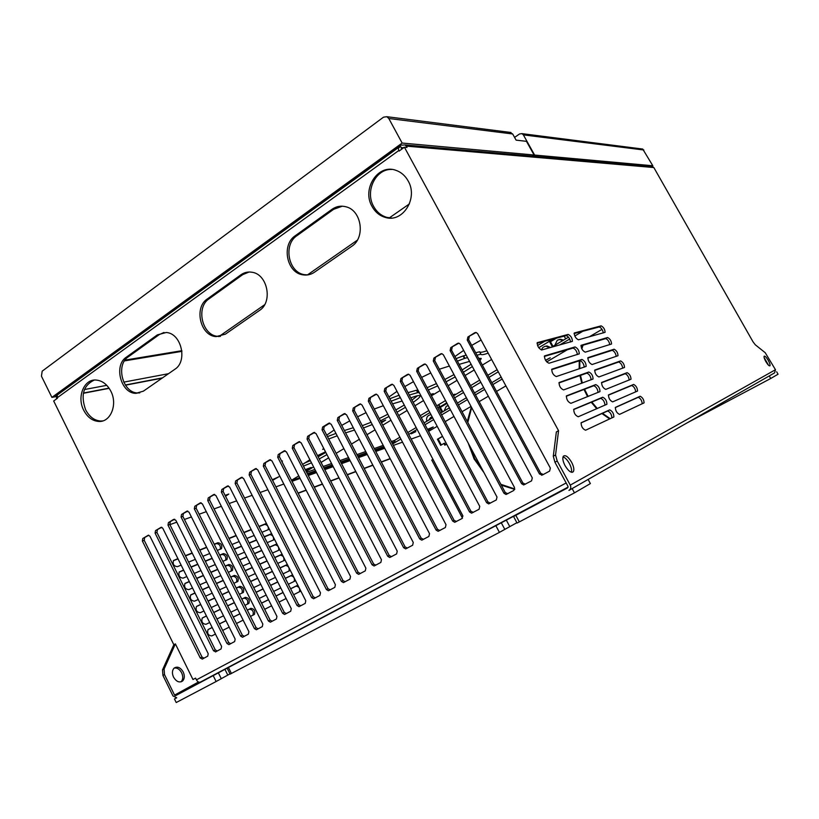 <?xml version="1.0" encoding="UTF-8"?>
<svg xmlns="http://www.w3.org/2000/svg" width="819" height="819" viewBox="0 0 819 819"><rect width="100%" height="100%" fill="white"/><g stroke="black" fill="none" stroke-linecap="round" stroke-linejoin="round"><path stroke-width="1.23" d="M174.14 668.089C177.109 667.608 179.617 669.184 181.654 672.829C183.261 676.535 183.087 679.514 181.122 681.766L181.009 681.869M173.515 677.108C171.918 673.402 172.092 670.433 174.027 668.191C177.293 666.062 180.364 667.321 183.221 671.979C184.828 675.695 184.654 678.675 182.698 680.917C179.443 683.036 176.382 681.766 173.515 677.108M563.011 456.879C565.161 457.616 567.28 459.807 569.369 463.462C571.273 467.158 571.959 470.086 571.406 472.246M565.059 465.642C562.888 461.353 562.305 458.22 563.318 456.255C565.427 454.678 568.191 456.685 571.601 462.254C573.791 466.554 574.365 469.686 573.351 471.672C571.252 473.249 568.499 471.232 565.059 465.642M764.127 357.545L768.509 365.233M765.857 361.619C764.362 358.865 763.789 357.053 764.147 356.193C764.946 355.804 766.318 357.197 768.253 360.38C769.747 363.124 770.321 364.936 769.962 365.806C769.164 366.195 767.792 364.803 765.857 361.619M545.505 360.247L550.235 357.79L545.608 360.421M427.508 429.391L433.261 426.945L428.02 430.344M415.847 431.644L411.22 433.814L415.847 431.644M432.473 417.885L430.743 417.301L428.808 420.065M430.528 419.041L431.234 417.311M455.313 394.717L455.026 394.174L453.05 394.881M404.258 405.057L395.802 409.961M387.817 414.26L379.269 418.54M371.079 422.287L362.274 425.675M405.446 407.309L396.99 412.213M389.005 416.513L380.446 420.792M372.266 424.549L363.472 427.958M341.728 425.399L349.733 420.905M357.616 416.779L366.032 412.674M374.263 409.029L383.323 405.712M404.811 386.568L413.472 381.674M421.631 377.385L430.774 372.952M439.332 369.226L449.385 366.032M471.12 364.26L462.131 369.932M453.982 374.611L444.819 379.484M436.455 383.589L427.108 387.674M418.13 390.438L416.441 390.253L408.026 392.649M472.358 366.574L463.37 372.236M455.21 376.914L446.048 381.787M437.684 385.903L428.347 389.998M419.379 392.782L417.7 392.618L416.441 390.253M486.895 350.757C482.667 352.231 480.262 352.62 479.678 351.914M488.185 353.143C483.875 354.668 481.459 355.047 480.958 354.289L479.617 351.812M471.713 345.403L481.101 340.049M325.819 452.426L318.13 456.767M310.35 460.636L304.289 463.216M326.955 454.606L319.256 458.947M311.476 462.817L303.439 466.113M381.07 421.969L385.657 420.075L381.5 422.799M324.048 449.017L322.645 449.365L323.74 448.413M281.654 461.097L282.473 460.995L281.91 461.609M272.287 479.76L278.736 476.812L272.594 480.343M225.102 495.393L228.798 494.052L225.532 496.253M110.811 391.134C107.187 384.357 102.314 380.671 96.192 380.057C84.019 378.798 76.617 397.041 83.722 410.299C87.449 417.291 92.496 421.017 98.853 421.457C110.678 422.317 117.895 404.31 110.811 391.134M94.205 380.098C83.292 385.411 80.446 395.342 85.678 409.889C89.394 416.871 94.431 420.587 100.788 421.027L102.815 420.905M408.128 180.907C405.19 175.675 401.146 172.144 395.976 170.342C378.112 163.442 361.568 188.882 372.041 206.429C375.184 212.08 379.586 215.735 385.268 217.404C402.59 223.198 418.499 198.29 408.128 180.907M391.748 169.451C375.655 168.642 364.762 191.298 373.638 206.419C376.771 212.06 381.173 215.704 386.834 217.363L391.359 218.028M588.144 396.437L584.561 389.25M582.319 383.046L580.517 375.368M579.76 368.673L579.821 360.647M581.848 348.914L583.015 345.198M587.581 396.662L583.998 389.465M581.756 383.251L579.954 375.563M579.187 368.867L579.248 360.831M581.521 348.249L582.452 345.362M482.647 470.147L474.774 458.671L469.604 445.7M467.803 422.461L471.652 407.586M483.957 472.604L474.109 458.957L468.222 443.12M467.28 421.498L471.334 406.992M562.755 340.571L559.776 339.537L557.289 340.202L554.821 345.28M559.981 342.219L557.585 343.642M448.239 405.661L446.294 406.234L444.093 410.995M448.781 408.21L446.601 409.5M56.736 394.953L56.982 395.454L55.672 395.731L401.218 145.004L402.907 145.147M218.806 336.629L264.609 304.74M307.36 274.969L357.309 240.192M389.127 218.028L409.418 203.9M509.572 132.299L512.663 133.968L516.103 140.141L526.463 141.329L534.08 155.006L402.149 143.059L388.8 118.499L386.824 116.697L510.984 132.483M56.429 396.529L51.904 397.389L41.441 376.167L42.178 371.171L383.466 117.189L386.824 116.697M51.904 397.389L402.149 143.059M534.08 155.006L532.391 156.153M558.998 339.588L560.759 339.271L563.492 340.141M442.495 436.302L437.428 439.25L440.663 445.341L443.908 443.458L444.819 445.188L446.662 444.123M447.02 403.388L440.325 407.381L442.69 411.824M609.705 418.97L601.945 413.554M596.734 408.753L591.246 402.262M556.47 338.155L550.47 341.728L553.009 346.355M514.701 489.383L501.33 485.165M442.557 436.404L438.124 438.994L441.298 444.973M443.908 443.458L444.594 443.202L445.454 444.819M514.793 488.974L500.88 484.326M610.247 418.714L602.487 413.308M597.286 408.517L591.809 402.027M432.995 459.367L431.746 460.073L462.479 518.181M432.944 459.387L462.95 516.093M438.124 438.994L437.428 439.25M446.713 402.815L440.018 406.808L440.325 407.381M532.749 155.907L534.612 155.057L523.372 134.879L521.979 133.64L642.731 149.048L652.825 165.766L651.453 166.656M514.578 137.408L519.553 133.958L521.979 133.64M641.768 148.925L642.731 149.048M652.825 165.766L534.612 155.057M322.051 429.821L322.614 427.047L328.675 423.29L331.152 424.191L397.235 551.146L396.631 553.9L389.762 557.504L387.735 556.306L322.051 429.821L323.689 429.32L324.242 426.556L329.822 423.106M57.228 397.758L398.792 150.512L398.198 147.727L57.228 395.045L57.463 398.249L53.685 400.993L173.833 644.737L175.379 643.877L192.956 679.514L195.577 678.122L196.427 679.852L566.164 482.975M568.13 487.08L200.491 682.043C198.966 682.616 197.614 681.889 196.427 679.852M398.792 150.512L399.099 151.075L404.422 147.225L407.002 147.44L406.275 146.12L653.838 167.547L652.129 166.718M398.198 147.727L399.467 147.492M57.228 395.045L57.791 394.635M467.895 336.998L467.219 340.008L539.486 473.996L542.373 475.01L549.621 471.089L550.348 468.099L477.61 333.589L476.064 332.453L474.815 332.709L467.895 336.998L476.126 332.463M469.307 336.691L468.632 339.69L540.745 473.351L543.314 474.508M450.778 347.614L450.122 350.593L521.59 483.701L523.669 484.94L531.572 480.855L532.299 477.897L460.35 344.267L458.794 343.13L457.596 343.386L450.778 347.614L458.886 343.151M452.221 347.276L451.556 350.256L522.88 483.036L525.419 484.193M433.927 358.057L433.271 361.015L503.972 493.253L506.05 494.492L513.81 490.468L514.516 487.54L443.355 354.781L441.769 353.644L440.632 353.9L433.927 358.057L441.902 353.665M435.391 357.698L434.746 360.647L505.292 492.577L507.8 493.724M417.311 368.355L416.676 371.283L486.619 502.671L488.687 503.9L496.314 499.948L497 497.041L426.607 365.141L425.01 364.005L423.925 364.25L417.311 368.355L425.174 364.025M418.806 367.977L418.171 370.894L487.97 501.975L490.438 503.122M400.952 378.501L400.327 381.398L469.522 511.936L471.59 513.165L479.074 509.275L479.75 506.398L410.114 375.348L408.497 374.211L407.463 374.457L400.952 378.501L408.701 374.242M402.467 378.102L401.853 380.989L470.905 511.23L473.341 512.377M384.817 388.493L384.213 391.359L452.682 521.079L454.74 522.297L462.1 518.468L462.755 515.612L393.857 385.401L392.24 384.265L391.247 384.51L384.817 388.493L392.465 384.295M386.363 388.073L385.759 390.939L454.095 520.352L456.49 521.498M368.929 398.341L368.335 401.187L436.087 530.077L438.145 531.296L445.362 527.518L446.007 524.692L377.835 395.311L376.208 394.174L375.256 394.42L368.929 398.341L376.464 394.215M370.495 397.901L369.901 400.747L437.52 529.34L439.895 530.487M353.265 408.046L352.682 410.872L419.727 538.943L421.785 540.161L428.88 536.445L429.514 533.64L362.049 405.077L360.411 403.941L359.5 404.176L353.265 408.046L360.688 403.982M354.862 407.596L354.279 410.411L421.191 538.196L423.536 539.332M337.827 417.618L337.264 420.413L403.613 547.686L405.661 548.894L412.643 545.239L413.257 542.454L346.488 414.701L343.98 413.8L337.827 417.618L345.147 413.615M339.445 417.147L338.871 419.932L405.108 546.918L407.422 548.065M387.735 556.306L389.25 555.517L323.689 429.32M389.25 555.517L391.533 556.664M307.606 436.343L307.064 439.097L372.072 564.793L374.099 565.99L380.845 562.438L381.439 559.715L316.032 433.548L313.585 432.647L307.606 436.343L314.721 432.463M309.265 435.841L308.722 438.585L373.618 564.004L375.87 565.141M292.813 445.516L292.281 448.239L356.644 573.167L358.65 574.354L365.294 570.863L365.878 568.161L301.126 442.772L298.7 441.861L292.813 445.516L299.826 441.687M294.492 444.993L293.96 447.717L358.2 572.358L360.421 573.495M278.225 454.555L277.702 457.258L341.421 581.418L343.427 582.606L349.959 579.166L350.532 576.484L286.425 451.863L284.029 450.952L278.225 454.555L285.145 450.788M279.924 454.023L279.402 456.715L343.007 580.599L345.208 581.736M263.841 463.472L263.329 466.154L326.423 589.557L328.409 590.734L334.838 587.346L335.391 584.684L271.928 460.831L269.564 459.92L263.841 463.472L270.659 459.756M265.551 462.919L265.039 465.591L328.02 588.728L330.19 589.864M249.652 472.266L249.15 474.918L311.619 597.583L313.605 598.761L319.932 595.413L320.475 592.782L257.627 469.676L255.303 468.765L249.652 472.266L256.378 468.601M251.382 471.703L250.88 474.344L313.247 596.744L315.387 597.87M235.647 480.948L235.166 483.579L297.031 605.497L298.996 606.674L305.231 603.378L305.763 600.767L243.53 478.398L241.226 477.487L235.647 480.948L242.291 477.334M237.408 480.364L236.916 482.985L298.679 604.647L300.798 605.773M221.847 489.496L221.365 492.106L282.637 613.308L284.592 614.475L290.725 611.23L291.247 608.63L229.617 486.998L227.344 486.087L221.847 489.496L228.399 485.943M223.618 488.902L223.137 491.502L284.306 612.438L286.394 613.574M208.221 497.942L207.75 500.532L268.437 621.007L270.383 622.164L276.423 618.969L276.935 616.4L215.899 495.495L213.646 494.574L208.221 497.942L214.691 494.43M210.012 497.328L209.541 499.918L270.127 620.126L272.195 621.252M194.789 506.275L194.328 508.834L254.433 628.603L256.367 629.76L262.315 626.607L262.817 624.058L202.365 503.869L200.143 502.948L194.789 506.275L201.167 502.815M196.591 505.651L196.13 508.21L256.132 627.712L258.18 628.838M181.521 514.486L181.071 517.035L240.622 636.097L242.537 637.243L248.392 634.141L248.884 631.613L189.005 512.131L186.804 511.21L181.521 514.486L187.817 511.076M183.343 513.851L182.893 516.39L242.342 635.196L244.359 636.322M168.438 522.604L167.997 525.122L226.986 643.488L228.89 644.635L234.664 641.574L235.145 639.066L175.819 520.28L173.648 519.369L168.438 522.604L174.652 519.236M170.27 521.949L169.83 524.467L228.726 642.587L230.723 643.703M155.528 530.599L155.088 533.108L213.534 650.788L215.745 651.811L221.11 648.904L221.591 646.416L162.817 528.327L161.2 527.241L155.528 530.599L161.66 527.293M157.371 529.944L156.941 532.442L215.284 649.876L217.26 650.992M142.782 538.503L142.352 540.99L200.266 657.985L202.447 659.008L207.739 656.142L208.21 653.675L149.979 536.271L148.372 535.186L142.782 538.503L148.833 535.237M144.635 537.827L144.216 540.315L202.027 657.063L203.982 658.179M295.219 235.759C281.255 244.789 286.65 272.696 302.743 274.815C306.92 275.542 310.821 274.682 314.445 272.236L351.689 246.345C365.704 237.664 361.66 210.166 345.813 206.757C340.868 205.497 336.251 206.357 331.982 209.326L295.219 235.759L296.928 235.688L333.64 209.316L342.332 206.193M296.928 235.688C282.985 244.697 288.37 272.553 304.433 274.662L307.801 274.908M207.227 299.017C193.775 307.647 200.358 335.8 216.011 336.609L225.327 334.193L259.48 310.452C273.085 302.098 267.578 274.099 251.924 272.236C247.952 271.58 244.297 272.43 240.95 274.774L207.227 299.017L209.06 298.822L242.741 274.621L249.109 272.01M209.06 298.822C195.618 307.432 202.18 335.524 217.813 336.333L220.454 336.353M126.331 357.186C113.452 365.397 120.874 393.509 135.872 393.345L143.397 391.154L174.826 369.297C187.93 361.322 181.337 333.179 166.196 332.504L157.371 334.869L126.331 357.186L128.245 356.879L159.255 334.602L164.005 332.463M128.245 356.879C115.377 365.069 122.789 393.12 137.766 392.956L139.783 392.885M398.996 147.461L399.508 147.461M401.126 147.512L401.689 149.201M399.437 147.133L399.109 146.529M268.233 529.75C268.663 526.617 267.485 524.825 264.68 524.385L266.462 523.484M269.379 529.217L261.947 532.299M232.002 544.471L239.158 541.564M246.867 538.431L254.177 535.462M266.073 523.566L258.958 526.402M251.157 529.504L243.827 532.411M236.087 535.493L228.91 538.349M273.413 540.028C273.894 536.875 272.717 535.073 269.891 534.623L271.662 533.722M274.058 539.762L267.199 542.649M237.408 555.221L244.533 552.211M252.201 548.976L259.469 545.915M271.284 533.814L264.199 536.732M256.439 539.936L249.15 542.946M241.462 546.13L234.316 549.078M278.593 550.337C279.125 547.153 277.958 545.341 275.102 544.881L276.883 543.98M279.228 550.061L272.471 553.02M242.844 565.99L249.928 562.888M257.555 559.551L264.772 556.388M276.505 544.072L269.461 547.092M261.742 550.399L254.494 553.511M246.847 556.787L239.742 559.827M283.783 560.677C284.367 557.463 283.22 555.63 280.323 555.159L282.115 554.258M284.388 560.401L277.743 563.411M248.28 576.781L255.323 573.587M262.909 570.147L270.096 566.881M281.736 554.361L274.723 557.473M267.055 560.882L259.848 564.086M252.232 567.475L245.168 570.608M288.984 571.027C289.629 567.802 288.493 565.949 285.565 565.458L287.346 564.557M289.527 570.782L283.026 573.832M253.726 587.602L260.739 584.305M268.284 580.763L275.43 577.405M286.978 564.67L280.006 567.874M272.379 571.386L265.213 574.692M257.637 578.173L250.614 581.418M294.185 581.418C294.912 578.173 293.786 576.289 290.817 575.788L292.598 574.887M294.605 581.214L288.329 584.264M259.193 598.443L266.165 595.055M273.659 591.4L280.763 587.94M292.229 574.999L285.299 578.296M277.713 581.92L270.587 585.319M263.063 588.912L256.071 592.239M299.385 591.83C300.204 588.574 299.099 586.67 296.068 586.128L297.86 585.227M300.819 591.042L293.642 594.727M264.67 609.305L271.591 605.814M279.054 602.067L286.118 598.505M297.492 585.35L290.602 588.748M283.057 592.465L275.972 595.966M268.489 599.662L261.537 603.091M220.25 549.252C220.823 545.884 219.564 543.99 216.472 543.57L217.905 542.721C221.202 543.304 222.399 545.27 221.509 548.617L217.332 550.429M177.897 558.63L173.515 560.524C172.512 564.107 173.792 566.164 177.344 566.687L181.132 565.141M188.595 562.11L195.342 559.367M202.866 556.316L209.746 553.511M217.905 542.721L214.199 544.195M206.593 547.215L199.693 549.958M192.148 552.958L185.381 555.651M225.675 560.176C226.3 556.777 225.051 554.862 221.929 554.443L223.372 553.593C226.668 554.166 227.866 556.142 226.965 559.51L222.829 561.373M183.569 570.034L179.238 571.969C178.214 575.593 179.484 577.651 183.047 578.153L186.824 576.566M194.246 573.433L200.952 570.597M208.435 567.444L215.284 564.557M223.372 553.593L219.687 555.118M212.121 558.241L205.252 561.076M197.748 564.178L191.011 566.963M231.112 571.119C231.797 567.69 230.559 565.765 227.406 565.335L228.849 564.496C232.156 565.059 233.354 567.035 232.422 570.444L228.327 572.338M189.261 581.47L184.971 583.435C183.927 587.09 185.196 589.168 188.769 589.649L192.516 588.011M199.897 584.786L206.572 581.859M214.015 578.603L220.823 575.624M228.849 564.496L225.184 566.072M217.659 569.297L210.831 572.225M203.358 575.419L196.662 578.296M236.558 582.094C237.305 578.644 236.087 576.699 232.893 576.259L234.347 575.419C237.653 575.972 238.841 577.958 237.899 581.388L233.845 583.333M194.963 592.925L190.714 594.942C189.66 598.628 190.919 600.706 194.502 601.177L198.229 599.488M205.569 596.16L212.213 593.14M219.615 589.782L226.382 586.711M234.347 575.419L230.692 577.047M223.208 580.374L216.411 583.394M208.988 586.691L202.334 589.649M242.014 593.099C242.833 589.619 241.625 587.653 238.39 587.203L239.844 586.373C243.171 586.906 244.349 588.902 243.397 592.372L239.383 594.338M200.686 604.412L196.478 606.459C195.403 610.186 196.652 612.274 200.245 612.735L203.951 610.994M211.261 607.555L217.864 604.453M225.225 600.992L231.961 597.829M239.844 586.373L236.22 588.042M228.777 591.472L222.021 594.584M214.629 597.993L208.006 601.044M247.471 604.146C248.372 600.634 247.184 598.648 243.898 598.167L245.362 597.348C248.689 597.87 249.867 599.877 248.894 603.368L244.922 605.384M206.408 615.929L202.252 618.007C201.157 621.764 202.406 623.873 205.999 624.313L209.695 622.522M216.953 618.99L223.526 615.796M230.845 612.233L237.541 608.967M245.362 597.348L241.748 599.068M234.347 602.6L227.631 605.804M220.291 609.305L213.698 612.448M254.412 614.393L252.928 615.212C253.921 611.68 252.754 609.664 249.416 609.162L250.89 608.343C254.228 608.855 255.395 610.872 254.412 614.393L250.481 616.441M212.193 627.538L208.046 629.586C206.92 633.384 208.169 635.493 211.773 635.923L215.448 634.08M222.666 630.435L229.197 627.149M236.476 623.494L243.141 620.137M208.046 629.586L212.152 627.467M250.89 608.343L247.297 610.124M239.936 613.759L233.261 617.055M225.952 620.659L219.4 623.894M420.485 435.739L411.169 439.066M402.518 442.147L393.386 445.413M175.379 643.877L164.107 669.01L164.496 674.569L174.57 695.116L175.532 695.7L224.938 669.348L227.795 675.091L229.996 673.873M390.233 458.773L381.347 462.111M372.911 465.264L364.22 468.529M355.866 471.662L347.338 474.856M339.056 477.958L330.712 481.091M322.502 484.172L314.322 487.233M306.183 490.284L298.177 493.284M569.144 490.284L774.579 372.891L775.48 369.717L765.212 352.702L755.313 344.809L753.03 341.82L653.838 167.547M767.178 377.119L774.579 372.891M687.182 422.829L770.72 378.491L778.05 374.222L776.658 371.785M769.297 375.993L770.72 378.491M176.351 697.931L174.467 698.976L176.72 697.788L172.983 695.955L162.92 675.429L162.531 669.87L173.833 644.737M404.422 147.225L558.558 430.702L555.548 454.985L557.196 461.005L570.27 485.124C571.242 487.387 570.802 489.138 568.949 490.397L585.012 481.224M227.795 675.091L216.124 681.521L213.247 675.726M174.467 698.976L176.208 702.538L216.124 681.521M224.938 669.348L519.574 513.093L513.564 516.502L517.055 523.044L519.328 521.898L574.467 492.864L590.376 483.589L588.175 479.545M516.881 522.706L499.416 532.381L495.956 525.87M227.232 668.304L230.129 674.129L499.416 532.381M572.194 488.677L574.467 492.864M307.34 473.679L315.581 470.771M323.853 467.844L332.268 464.864M340.622 461.916L349.201 458.875M357.627 455.896L366.4 452.794M374.897 449.785L383.712 446.672L383.2 445.372M306.634 472.317L314.885 469.42M323.167 466.502L331.582 463.544M339.936 460.606L348.536 457.586M356.971 454.617L365.735 451.535M374.252 448.546L383.067 445.444M399.918 437.213L394.482 440.427L395.127 441.646L391.994 442.751M394.482 440.427L391.349 441.533M395.127 441.646L392.291 443.325M390.131 458.599L381.255 461.926M372.819 465.079L364.117 468.335M355.763 471.468L347.246 474.662M338.953 477.764L330.61 480.896M322.399 483.968L314.22 487.029M306.081 490.079L298.075 493.079M291.492 480.272L298.771 475.88M306.173 471.416L313.595 466.932M321.058 462.428L328.634 457.852M336.159 453.316L343.878 448.648M351.464 444.072L359.346 439.312M367.004 434.694L375.041 429.842M382.76 425.184L390.97 420.229M398.751 415.54L407.125 410.483M414.967 405.743L423.525 400.583M431.439 395.802L440.161 390.54M448.147 385.718L457.053 380.344M465.11 375.481L474.201 369.993M482.33 365.09L491.615 359.48M582.831 331.255L574.774 336.025M569.707 339.025L559.592 345.024M502.18 379.033L492.843 384.561M484.653 389.414L475.501 394.83M467.393 399.631L458.435 404.944M450.389 409.705L441.605 414.905M433.64 419.625L425.041 424.723M417.137 429.402L408.701 434.398M400.88 439.035L392.618 443.929M575.01 333.302L574.119 333.835M568.499 337.172L551.474 347.266M501.156 377.129L491.82 382.668M483.64 387.52L474.498 392.946M466.39 397.758L457.432 403.081M449.396 407.842L440.622 413.052M432.657 417.782L424.058 422.88M416.165 427.569L407.739 432.565M601.146 325.849L574.273 332.985C574.385 336.189 575.777 338.472 578.449 339.813L605.077 332.33C604.934 329.34 603.613 327.18 601.146 325.849L599.273 326.955C601.279 327.784 602.641 329.77 603.337 332.923M599.273 326.955L574.109 333.538M607.606 337.51L581.081 345.311C581.183 348.556 582.575 350.839 585.247 352.16L611.537 344.011C611.394 340.991 610.083 338.831 607.606 337.51L605.722 338.605C607.78 339.455 609.131 341.472 609.786 344.656M605.722 338.605L580.917 345.813M614.086 349.201L587.899 357.668C588.011 360.944 589.404 363.237 592.065 364.537L618.007 355.722C617.864 352.672 616.553 350.501 614.086 349.201L612.192 350.297C614.281 351.167 615.642 353.204 616.257 356.408M612.192 350.297L587.755 358.108M620.577 360.913L594.748 370.055C594.85 373.362 596.242 375.665 598.904 376.955L624.508 367.465C624.354 364.383 623.044 362.203 620.577 360.913L618.683 361.998C620.812 362.899 622.164 364.967 622.727 368.202M618.683 361.998L594.604 370.434M627.088 372.665L601.607 382.473C601.709 385.821 603.101 388.124 605.763 389.394L631.009 379.228C630.865 376.126 629.555 373.935 627.088 372.665L625.184 373.74C627.374 374.682 628.716 376.781 629.217 380.026M625.184 373.74L601.474 382.79M633.609 384.439L608.486 394.922C608.589 398.3 609.971 400.624 612.643 401.873L637.53 391.032C637.387 387.889 636.076 385.688 633.609 384.439L631.695 385.503C633.947 386.496 635.288 388.626 635.718 391.892M631.695 385.503L608.363 395.167M640.151 396.242L615.376 407.412C615.479 410.821 616.871 413.145 619.533 414.383L644.072 402.856C643.929 399.682 642.618 397.481 640.151 396.242L638.236 397.307C640.56 398.372 641.891 400.532 642.219 403.787M638.236 397.307L615.294 407.575M568.161 334.428L537.223 342.659C537.274 346.161 538.779 348.597 541.738 349.959L572.389 341.349C572.297 338.104 570.884 335.79 568.161 334.428L566.185 335.616C568.437 336.466 569.901 338.595 570.567 341.994M566.185 335.616L537.049 343.233M575.04 346.928L544.492 355.917C544.543 359.459 546.038 361.906 548.996 363.247L579.258 353.859C579.166 350.583 577.764 348.27 575.04 346.928L573.044 348.095C575.347 348.966 576.801 351.126 577.426 354.555M573.044 348.095L544.318 356.429M581.93 359.449L551.781 369.205C551.822 372.799 553.327 375.245 556.285 376.566L586.148 366.41C586.056 363.093 584.653 360.769 581.93 359.449L579.934 360.606C582.268 361.507 583.722 363.687 584.295 367.147M579.934 360.606L551.617 369.666M588.841 372.01L559.09 382.534C559.121 386.169 560.626 388.626 563.585 389.926L593.048 378.992C592.966 375.645 591.553 373.31 588.841 372.01L586.834 373.157C589.219 374.088 590.673 376.3 591.185 379.791M586.834 373.157L558.927 382.934M595.761 384.592L566.42 395.905C566.451 399.57 567.946 402.047 570.904 403.317L599.979 391.605C599.887 388.226 598.484 385.882 595.761 384.592L593.755 385.739C596.191 386.711 597.635 388.953 598.085 392.465M593.755 385.739L566.267 396.232M602.712 397.215L573.761 409.305C573.791 413.011 575.286 415.499 578.245 416.758L606.92 404.258C606.828 400.839 605.425 398.484 602.712 397.215L600.685 398.351C603.193 399.375 604.627 401.648 604.995 405.18M600.685 398.351L573.638 409.551M609.674 409.879L581.132 422.747C581.162 426.494 582.647 428.992 585.605 430.221L613.871 416.943C613.789 413.482 612.397 411.128 609.674 409.879L607.647 410.995C610.237 412.09 611.66 414.404 611.906 417.946M607.647 410.995L581.04 422.911M558.558 430.702L556.357 431.93L553.286 456.224L555.548 454.985M513.564 516.502L567.598 487.889L567.987 486.343L554.934 462.244L553.286 456.224M335.964 433.435L327.467 436.588M344.389 430.507L353.296 427.723M417.526 395.731L411.977 400.092M400.348 397.665L398.904 395.29L389.875 398.73M467.536 357.616L464.445 358.456L463.104 355.958L456.06 358.63M463.104 355.958L466.206 355.129M475.685 352.754L479.432 351.812M305.272 469.666L311.261 467.444L305.784 470.649M431.163 395.28L433.343 393.652L430.661 394.338M402.129 401.034L392.577 403.859M410.8 397.88C416.41 395.751 419.482 395.086 420.014 395.884C420.342 396.816 418.059 398.966 413.175 402.354M345.618 432.862L354.514 430.047M337.203 435.81L328.706 438.984M326.72 435.155L334.172 429.985M409.305 395.045L417.7 392.618M400.194 397.727L391.165 401.177M388.953 397L397.01 391.359M469.574 361.394L459.152 364.373M478.675 358.302L481.255 358.476L479.975 360.708M476.996 355.2L480.743 354.238M464.445 358.456L457.411 361.138M454.944 356.541L463.646 350.389M302.58 464.445L309.899 459.756M317.537 455.62L325.501 451.822M431.07 414.783L430.395 414.793C427.293 415.561 426.095 417.71 426.791 421.253M430.108 414.823L430.927 414.516M549.621 347.778L546.027 346.242L544.686 346.437L542.741 347.573L541.349 349.969M545.3 346.294L547.031 345.966L550.624 347.502M445.516 400.573L436.762 405.804L445.516 400.573L438.83 404.576L440.018 406.808M538.718 347.696L549.385 341.328L548.884 340.141M437.858 407.852L439.148 407.084L438.83 404.576M554.084 338.779L550.143 341.124L550.47 341.728M439.148 407.084L441.922 412.285M549.385 341.328L552.354 346.744M564.189 336.138L565.673 338.841M549.508 339.977L550.143 341.124M402.252 145.096L404.924 144.912L406.275 146.12M399.938 145.936L401.73 147.84L404.084 147.461M56.849 396.027L56.368 399.048M264.68 524.385L259.07 526.627M251.269 529.729L243.939 532.647M236.21 535.718L229.023 538.574M269.891 534.623L264.302 536.936M256.542 540.141L249.252 543.151M241.564 546.334L234.418 549.283M275.102 544.881L269.543 547.266M261.834 550.573L254.586 553.685M246.928 556.961L239.824 560.012M280.323 555.159L274.805 557.616M267.127 561.035L259.92 564.24M252.313 567.618L245.25 570.761M285.565 565.458L280.067 567.997M272.44 571.508L265.274 574.815M257.709 578.296L250.675 581.541M290.817 575.788L285.35 578.388M277.764 582.012L270.628 585.411M263.104 589.004L256.122 592.342M296.068 586.128L290.632 588.81M283.098 592.536L276.003 596.037M268.519 599.733L261.568 603.163M216.472 543.57L214.312 544.43M206.705 547.461L199.805 550.204M192.26 553.204L185.503 555.896M178.02 558.875L173.331 560.739M221.929 554.443L219.789 555.333M212.223 558.456L205.354 561.291M197.85 564.393L191.124 567.178M183.681 570.249L179.074 572.153M227.406 565.335L225.276 566.257M217.752 569.481L210.923 572.409M203.46 575.614L196.765 578.48M189.353 581.654L184.828 583.599M232.893 576.259L230.774 577.2M223.29 580.528L216.492 583.548M209.07 586.854L202.406 589.813M195.045 593.089L190.602 595.065M238.39 587.203L236.281 588.175M228.839 591.605L222.082 594.717M214.701 598.116L208.077 601.166M200.747 604.545L196.396 606.551M243.898 598.167L241.8 599.17M234.398 602.702L227.682 605.906M220.342 609.408L213.749 612.551M206.46 616.031L202.211 618.058M249.416 609.162L247.338 610.186M239.977 613.83L233.292 617.127M225.993 620.73L219.441 623.965M181.92 351.351L124.488 360.892M417.925 392.598L416.666 390.233M181.849 350.706L125.031 360.104M512.663 133.968L388.8 118.499M643.867 150.01L523.372 134.879M157.371 334.869L159.255 334.602M240.95 274.774L242.741 274.621M331.982 209.326L333.64 209.316M200.266 657.985L202.027 657.063M142.352 540.99L144.216 540.315M213.534 650.788L215.284 649.876M155.088 533.108L156.941 532.442M226.986 643.488L228.726 642.587M167.997 525.122L169.83 524.467M186.804 511.21L187.316 511.036M240.622 636.097L242.342 635.196M181.071 517.035L182.893 516.39M200.143 502.948L200.665 502.774M254.433 628.603L256.132 627.712M194.328 508.834L196.13 508.21M213.646 494.574L214.199 494.389M268.437 621.007L270.127 620.126M207.75 500.532L209.541 499.918M227.344 486.087L227.917 485.902M282.637 613.308L284.306 612.438M221.365 492.106L223.137 491.502M241.226 477.487L241.82 477.293M297.031 605.497L298.679 604.647M235.166 483.579L236.916 482.985M255.303 468.765L255.917 468.56M311.619 597.583L313.247 596.744M249.15 474.918L250.88 474.344M269.564 459.92L270.209 459.715M326.423 589.557L328.02 588.728M263.329 466.154L265.039 465.591M284.029 450.952L284.705 450.747M341.421 581.418L343.007 580.599M277.702 457.258L279.402 456.715M298.7 441.861L299.406 441.646M356.644 573.167L358.2 572.358M292.281 448.239L293.96 447.717M313.585 432.647L314.312 432.422M372.072 564.793L373.618 564.004M307.064 439.097L308.722 438.585M322.614 427.047L324.242 426.556M328.675 423.29L329.433 423.065M343.98 413.8L344.779 413.575M403.613 547.686L405.108 546.918M337.264 420.413L338.871 419.932M359.5 404.176L360.35 403.941M419.727 538.943L421.191 538.196M352.682 410.872L354.279 410.411M375.256 394.42L376.136 394.174M436.087 530.077L437.52 529.34M368.335 401.187L369.901 400.747M391.247 384.51L392.168 384.265M452.682 521.079L454.095 520.352M384.213 391.359L385.759 390.939M407.463 374.457L408.435 374.201M469.522 511.936L470.905 511.23M400.327 381.398L401.853 380.989M423.925 364.25L424.948 363.994M486.619 502.671L487.97 501.975M416.676 371.283L418.171 370.894M440.632 353.9L441.717 353.644M503.972 493.253L505.292 492.577M433.271 361.015L434.746 360.647M457.596 343.386L458.742 343.12M521.59 483.701L522.88 483.036M450.122 350.593L451.556 350.256M474.815 332.709L476.023 332.453M539.486 473.996L540.745 473.351M467.219 340.008L468.632 339.69M174.57 695.116L198.464 682.002M162.09 378.163L125.45 385.196M109.173 388.319L83.364 393.284M384.336 447.553L375.399 450.737M366.902 453.757L358.138 456.869M349.713 459.858L341.134 462.909M332.79 465.868L324.385 468.857M316.114 471.795L307.883 474.723M299.682 477.641L291.615 480.507M384.715 448.269L375.767 451.453M367.281 454.484L358.517 457.606M350.102 460.606L341.533 463.667M333.19 466.635L324.785 469.635M316.513 472.583L308.282 475.511M300.092 478.439L292.025 481.316M160.575 527.958L162.019 527.446M169.912 524.631L176.771 522.184M184.429 519.461L191.431 516.963M199.14 514.219L206.286 511.67M214.066 508.896L221.355 506.306M229.207 503.501L236.64 500.859M244.553 498.034L252.139 495.331M260.125 492.485L267.864 489.731M275.921 486.855L283.824 484.039M464.926 358.282L463.585 355.784M428.818 410.554L420.239 415.673L428.818 410.544M453.531 395.782L462.469 390.438L453.531 395.782M470.546 385.606L479.678 380.149L470.556 385.606M487.827 375.276L497.143 369.707L487.827 375.276M537.551 345.567L544.87 341.185L537.551 345.567M454.637 397.85L463.574 392.516M471.672 387.684L480.794 382.238M488.963 377.375L498.28 371.816M421.324 417.721L429.903 412.592M602.006 329.351L589.352 336.793M567.321 349.754L546.693 361.896M505.896 385.903L496.529 391.41M488.329 396.232L479.156 401.627M471.027 406.419L462.049 411.701M453.992 416.441L445.188 421.621M437.203 426.32L428.572 431.398M570.27 485.124L775.48 369.717M554.934 462.244L557.196 461.005M175.665 695.648L200.174 682.186M221.284 678.726L218.407 672.942M231.419 673.474L228.521 667.639M519.328 521.898L515.816 515.335M504.832 529.432L501.371 522.942M506.337 520.157L509.766 526.597M164.496 674.569L162.92 675.429M164.107 669.01L162.531 669.87M162.52 377.856L125.317 385.002M109.04 388.124L83.415 393.038M168.509 373.699L123.73 382.135M106.767 385.339L84.449 389.537M560.759 339.271L559.776 339.537M137.766 392.956L135.872 393.345M217.813 336.333L216.011 336.609M304.433 274.662L302.743 274.815M386.834 217.363L385.268 217.404M100.788 421.027L98.853 421.457M203.89 658.2L202.129 659.121M217.168 651.013L215.417 651.934M230.62 643.734L228.89 644.635M244.246 636.353L242.537 637.243M258.057 628.869L256.367 629.76M272.062 621.293L270.383 622.164M286.251 613.605L284.592 614.475M300.634 605.814L298.996 606.674M315.223 597.911L313.605 598.761M330.006 589.905L328.409 590.734M345.004 581.787L343.427 582.606M360.206 573.546L358.65 574.354M375.634 565.192L374.099 565.99M391.277 556.715L389.762 557.504M407.145 548.126L405.661 548.894M423.249 539.404L421.785 540.161M439.578 530.548L438.145 531.296M456.152 521.57L454.74 522.297M472.972 512.459L471.59 513.165M490.038 503.204L488.687 503.9M507.37 493.806L506.05 494.492M524.948 484.275L523.669 484.94M542.813 474.59L541.554 475.235M430.968 414.598L430.395 414.793M547.031 345.966L546.027 346.242M404.924 144.912L652.927 166.779M573.351 471.672L572.102 472.338M613.871 416.943L612.878 417.485M606.92 404.258L606.183 404.668M599.979 391.605L599.365 391.953M593.048 378.992L592.516 379.299M644.072 402.856L643.263 403.296M637.53 391.032L636.936 391.359M182.698 680.917L181.122 681.766M248.894 603.368L247.758 604.002M243.397 592.372L242.455 592.895M237.899 581.388L237.08 581.869M232.422 570.444L231.675 570.874M226.965 559.51L226.249 559.93M221.509 548.617L220.833 549.006M300.788 591.072L299.519 591.768M200.082 682.207L175.532 695.7"/></g></svg>
